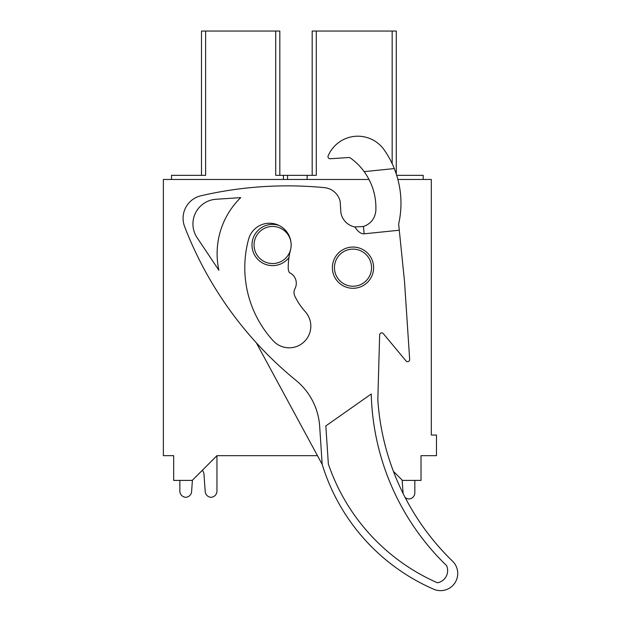 <?xml version="1.0" encoding="UTF-8"?>
<svg xmlns="http://www.w3.org/2000/svg" width="621" height="621" viewBox="0 0 621 621"><rect width="100%" height="100%" fill="white"/><g stroke="black" fill="none" stroke-linecap="round" stroke-linejoin="round"><path stroke-width="0.93" d="M402.144 480.08L403.091 493.268A6.187 6.187 0 0 0 403.114 493.532A247.391 247.391 0 0 1 393.419 471.347L402.47 480.398L421.015 480.398L421.015 455.659L436.478 455.659L436.478 435.049L431.323 435.049L431.323 179.461L397.906 179.461M254.059 245.008A18.552 18.552 0 0 0 281.887 261.068A18.552 18.552 0 0 0 281.887 228.939A18.552 18.552 0 0 0 254.059 245.008M278.806 225.345A20.609 20.609 0 0 0 251.994 245.008A20.609 20.609 0 0 0 288.944 257.575M334.447 267.674A18.552 18.552 0 0 0 362.276 283.743A18.552 18.552 0 0 0 362.276 251.614A18.552 18.552 0 0 0 334.447 267.674M317.463 455.659L216.954 455.659L216.954 491.11A6.187 6.187 0 0 1 210.775 497.289A6.187 6.187 0 0 1 205.209 491.576L203.967 474.18L205.209 491.576M216.954 491.11L216.954 455.659L192.223 480.398L173.67 480.398L173.67 455.659L163.362 455.659L163.362 179.461L369.029 179.461M201.499 175.332L201.499 31.05L275.701 31.05L275.701 175.332L316.306 175.332L316.306 31.05L392.161 31.05L392.161 163.657M307.139 175.332L307.139 179.461M423.18 179.461L423.18 175.332L396.718 175.332M171.505 179.461L171.505 175.332L205.621 175.332L205.621 31.05M275.701 31.05L279.823 31.05L279.823 175.332M312.184 175.332L312.184 31.05L316.306 31.05M396.283 173.996L396.283 31.05L392.161 31.05M287.554 179.461L287.554 175.332M179.857 491.11L179.857 480.398L179.857 491.11A6.187 6.187 0 0 0 186.036 497.289A6.187 6.187 0 0 0 191.602 491.576L192.409 480.204M202.275 470.345A6.187 6.187 0 0 1 203.967 474.18A6.187 6.187 0 0 0 202.275 470.345M414.836 492.802L414.836 480.398L414.836 492.802A6.187 6.187 0 0 1 408.649 498.981A6.187 6.187 0 0 1 405.063 497.374A247.391 247.391 0 0 0 452.507 561.128A17.178 17.178 0 0 1 433.706 589.22A199.993 199.993 0 0 1 322.183 464.376L319.668 426.324A64.825 64.825 0 0 0 295.984 380.378A370.178 370.178 0 0 1 184.616 226.603A23.117 23.117 0 0 1 200.971 195.778A383.219 383.219 0 0 1 324.372 187.635A17.978 17.978 0 0 1 340.161 201.468L340.906 212.778A17.629 17.629 0 0 0 354.824 226.952L363.432 226.518C370.939 223.77 375.084 218.421 375.868 210.472C376.365 196.205 372.476 183.265 364.185 171.644A61.106 61.106 0 0 0 350.252 157.881A2.065 2.065 0 0 0 348.924 157.509L330.178 158.743A2.065 2.065 0 0 1 328.144 155.887A32.23 32.23 0 0 1 384.275 150.01A93.189 93.189 0 0 1 394.304 168.578C401.376 186.626 402.827 205.116 398.659 224.049L404.519 281.499L409.666 359.489A2.065 2.065 0 0 1 406.025 360.941L383.281 333.601A2.065 2.065 0 0 0 379.641 334.859L377.824 399.769A247.391 247.391 0 0 0 452.507 561.128M216.046 199.263A24.731 24.731 0 0 0 197.121 237.703L218.895 270.251A78.199 78.199 0 0 1 240.731 197.633L216.046 199.263M363.432 226.518L364.178 233.806L399.295 230.228M364.178 233.806A84.984 20.609 84.2 0 1 354.824 226.952M354.35 288.245A20.609 20.609 0 0 1 334.509 258.569A20.609 20.609 0 0 1 370.132 256.217A20.609 20.609 0 0 1 354.35 288.245M325.839 425.921L371.249 394.001A247.391 247.391 0 0 0 446.608 565.646A12.366 12.366 0 0 1 437.409 582.777A199.993 199.993 0 0 1 328.354 463.965L325.839 425.921M288.245 268.536A66.463 66.463 0 0 1 290.418 250.379A21.642 21.642 0 0 0 275.087 223.971A21.642 21.642 0 0 0 248.602 239.178A108.209 108.209 0 0 0 273.217 340.789A21.642 21.642 0 0 0 303.716 342.194A21.642 21.642 0 0 0 305.268 311.695A66.463 66.463 0 0 1 294.828 296.124A8.244 8.244 0 0 1 294.952 288.711A11.683 11.683 0 0 0 289.425 272.627A8.244 8.244 0 0 1 288.245 268.536M364.185 171.644L394.304 168.578M256.318 342.792L322.183 464.376M283.432 179.461L283.432 175.332"/></g></svg>
